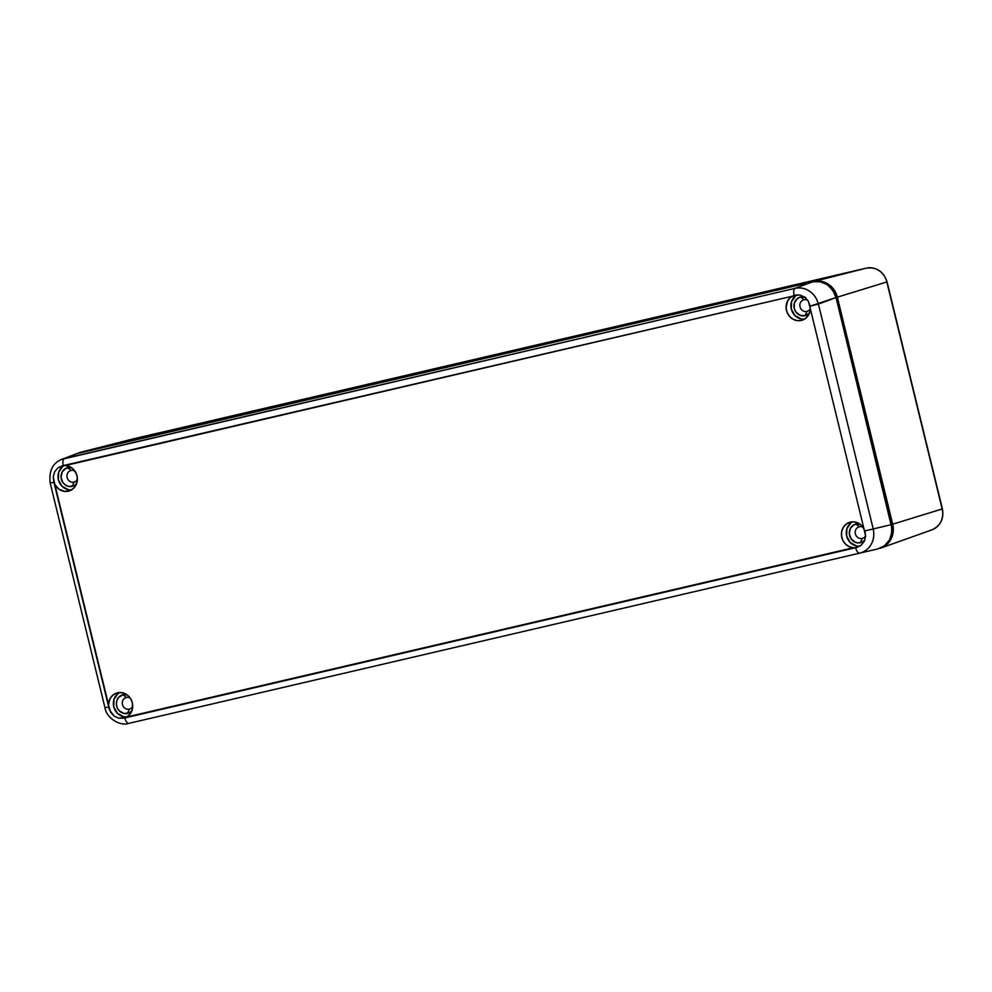 <?xml version="1.0" encoding="UTF-8"?>
<svg xmlns="http://www.w3.org/2000/svg" width="992" height="992" viewBox="0 0 992 992"><rect width="100%" height="100%" fill="white"/><g stroke="black" fill="none" stroke-linecap="round" stroke-linejoin="round"><path stroke-width="1.49" d="M133.077 438.923A18.104 16.653 73.1 0 1 133.412 438.848A3.435 1.352 76.9 0 0 133.412 438.848L81.071 452.24L813.986 281.443L866.314 268.138L840.807 274.077L866.314 268.138L813.986 281.443A20.621 18.96 73.1 0 1 837.347 297.166L886.823 281.951A18.104 16.653 -106.9 0 0 866.314 268.138A18.104 16.653 73.1 0 1 886.823 281.951L942.4 508.896L892.688 524.198A20.621 18.96 73.1 0 1 880.995 547.981A20.621 18.96 73.1 0 1 879.582 548.415A20.621 18.96 -106.9 0 0 892.688 524.198L942.164 508.983L886.823 281.951L837.347 297.166L892.688 524.198L891.386 524.532L892.688 524.198L837.347 297.166L836.033 297.501L837.347 297.166A20.621 18.96 -106.9 0 0 813.986 281.443L81.084 452.141A20.621 18.96 -106.9 0 0 79.323 452.65A20.621 18.96 73.1 0 1 80.749 452.228A20.621 18.96 73.1 0 1 81.084 452.141L133.412 438.848A18.104 16.653 -106.9 0 0 133.114 438.923A18.104 16.653 -106.9 0 0 132.816 438.997M840.807 274.077L866.314 268.138C876.63 266.885 883.55 271.461 887.059 281.864L942.4 508.896C944.074 518.853 940.577 525.834 931.885 529.864A18.104 16.653 -106.9 0 0 942.164 508.983A18.104 16.653 73.1 0 1 932.034 529.802A18.104 16.653 73.1 0 1 930.223 530.348M158.571 433.058L840.075 274.263L133.412 438.848L158.918 432.896L159.935 433.653M840.088 274.263L159.489 433.107M50.654 482.906L53.915 482.323L53.233 476.991L54.585 471.919L57.747 467.964L62.198 465.781L65.472 465.521A13.057 12.016 73.1 0 1 77.215 476.892A13.057 12.016 73.1 0 1 69.465 490.854A13.057 12.016 73.1 0 1 68.374 491.164L70.506 490.432L68.374 491.164A13.057 12.016 73.1 0 1 54.858 484.518L53.233 476.991L54.585 471.919L57.747 467.964L63.252 465.595C62.558 461.776 62.893 459.432 64.244 458.577L79.782 452.538L61.876 459.308L795.051 288.35C800.395 287.32 805.219 288.263 809.509 291.189C813.837 294.066 816.8 298.369 818.4 304.073L836.045 297.55L832.772 290.222L827.192 284.654L820.136 281.716L812.696 281.827L795.051 288.35C793.699 289.218 793.364 291.561 794.059 295.38L800.098 295.058L804.76 297.191L808.294 301.122L810.29 308.574A13.057 12.016 73.1 0 1 802.367 320.143A13.057 12.016 73.1 0 1 801.276 320.453L803.408 319.722L801.276 320.453A13.057 12.016 73.1 0 1 787.016 312.195A13.057 12.016 73.1 0 1 792.05 296.286L795.1 295.083L800.098 295.058L804.76 297.191L808.294 301.122L810.117 306.181L818.4 304.073L873.196 528.835C874.398 534.651 873.741 539.784 871.212 544.273C868.719 548.774 864.85 551.75 859.605 553.164L877.808 548.923L884.504 545.761L889.44 540.02L891.858 532.592L891.399 524.607L864.912 530.943L865.619 536.275L864.28 541.334L861.106 545.302L855.575 547.683C856.704 551.366 858.043 553.189 859.605 553.164L128.377 723.478M855.575 547.683L853.343 547.745A13.057 12.016 73.1 0 1 841.538 535.953A13.057 12.016 73.1 0 1 850.107 522.201A13.057 12.016 73.1 0 1 850.442 522.114A13.057 12.016 73.1 0 1 863.958 528.748L865.619 536.275L864.28 541.334L861.106 545.302L856.629 547.485L123.727 718.183L125.848 717.464L118.755 718.208L114.105 716.063L110.558 712.144L108.525 704.704A13.057 12.016 73.1 0 1 117.205 692.9A13.057 12.016 73.1 0 1 117.54 692.813A13.057 12.016 73.1 0 1 131.8 701.071A13.057 12.016 73.1 0 1 126.765 716.98L123.727 718.183L118.755 718.208L114.105 716.063L109.38 709.702L53.915 482.323M857.745 547.162L856.629 547.485M125.786 717.489L124.756 717.898C125.897 721.581 127.236 723.404 128.799 723.379C127.236 723.404 125.897 721.581 124.756 717.898M76.533 483.811A9.622 8.854 73.1 0 1 72.218 486.402L73.954 482.112A6.014 5.53 -106.9 0 0 77.388 479.434A6.014 5.53 73.1 0 1 67.134 477.524A6.014 5.53 73.1 0 1 71.102 470.431L67.654 467.703A9.622 8.854 73.1 0 1 71.66 467.765L76.024 473.023L77.302 477.499L76.359 484.27L73.941 487.977L70.42 490.47L64.492 491.362L58.937 489.192L54.858 484.518L108.525 704.704L110.013 698.74L112.431 695.566L115.692 693.42L119.672 692.54A12.896 11.854 -106.9 0 0 113.944 707.544A12.896 11.854 -106.9 0 0 127.026 716.832L126.021 716.894M74.797 470.94A6.014 5.53 -106.9 0 0 71.102 470.431A6.014 5.53 73.1 0 1 74.797 470.94M809.435 313.112A9.622 8.854 73.1 0 1 805.12 315.704L806.843 311.414A6.014 5.53 -106.9 0 0 810.29 308.735A6.014 5.53 73.1 0 1 800.036 306.826A6.014 5.53 73.1 0 1 804.004 299.72L800.556 297.005A9.622 8.854 73.1 0 1 804.611 297.079M807.736 300.254A6.014 5.53 -106.9 0 0 804.004 299.72A6.014 5.53 73.1 0 1 807.736 300.254M864.813 540.094A9.622 8.854 73.1 0 1 860.461 542.736L862.197 538.433A6.014 5.53 -106.9 0 0 865.644 535.73A6.014 5.53 73.1 0 1 855.377 533.857A6.014 5.53 73.1 0 1 859.345 526.752L855.91 524.036A9.622 8.854 73.1 0 1 859.903 524.098L862.829 526.975L864.912 530.943L891.399 524.607L836.045 297.55L834.743 293.731L830.23 287.159L827.192 284.654L820.136 281.716L812.696 281.827L76.272 453.766M863.04 527.26A6.014 5.53 -106.9 0 0 859.345 526.752A6.014 5.53 73.1 0 1 863.04 527.26M129.295 709.144A6.014 5.53 -106.9 0 0 132.73 706.465A6.014 5.53 73.1 0 1 122.475 704.556A6.014 5.53 73.1 0 1 126.443 697.463L123.008 694.735A9.622 8.854 73.1 0 1 127.001 694.797L123.008 694.735L126.443 697.463A6.014 5.53 73.1 0 1 130.138 697.959A6.014 5.53 -106.9 0 0 122.475 704.556A6.014 5.53 -106.9 0 0 129.295 709.144L127.559 713.434L129.295 709.144M131.886 710.842A9.622 8.854 73.1 0 1 127.559 713.434A9.622 8.854 73.1 0 1 116.659 706.093A9.622 8.854 73.1 0 1 123.008 694.735L118.594 697.426L116.845 700.563L116.386 704.233L117.267 707.879L119.375 710.954L124.087 713.496L129.196 712.864L131.973 710.743M862.197 538.433L860.461 542.736A9.622 8.854 73.1 0 1 849.561 535.395A9.622 8.854 73.1 0 1 855.91 524.036L859.345 526.752A6.014 5.53 -106.9 0 0 855.377 533.857A6.014 5.53 -106.9 0 0 862.197 538.433M806.843 311.414L805.12 315.704A9.622 8.854 73.1 0 1 794.22 308.363A9.622 8.854 73.1 0 1 800.556 297.005L804.004 299.72A6.014 5.53 -106.9 0 0 800.036 306.826A6.014 5.53 -106.9 0 0 806.843 311.414M73.954 482.112L72.218 486.402A9.622 8.854 73.1 0 1 61.318 479.062A9.622 8.854 73.1 0 1 67.654 467.703L71.102 470.431A6.014 5.53 -106.9 0 0 67.134 477.524A6.014 5.53 -106.9 0 0 73.954 482.112M61.64 459.395L61.876 459.308C52.663 463.041 48.769 470.964 50.208 483.079L104.991 707.829C106.615 718.642 120.888 726.491 128.799 723.379L859.605 553.164C864.85 551.75 868.719 548.774 871.212 544.273C873.741 539.784 874.398 534.638 873.196 528.835L818.4 304.073C816.813 298.369 813.849 294.078 809.509 291.189C805.206 288.263 800.383 287.32 795.051 288.35L812.696 281.827L79.782 452.538L61.876 459.308M859.605 553.164L877.808 548.923L884.504 545.761L889.44 540.02L891.002 536.449L891.994 528.587L836.045 297.55L810.117 306.181L810.29 308.574L863.958 528.748L810.29 308.574L809.596 312.654L807.724 316.237L804.847 318.928L801.276 320.453L796.973 320.602L792.831 319.126L789.359 316.2L787.016 312.195L786.086 307.632L787.574 301.01L790.289 297.55L795.1 295.083M118.048 693.544L113.981 699.372L113.733 706.775L117.378 713.285L123.678 716.683M850.95 522.846L846.883 528.662L846.635 536.077L850.28 542.574L856.58 545.984M858.923 546.183L859.928 546.121A12.896 11.854 -106.9 0 1 846.846 536.833A12.896 11.854 -106.9 0 1 852.525 521.829M864.863 540.045L862.098 542.165L858.737 542.946L855.29 542.277L851.086 538.817L849.276 533.535L850.479 528.19L854.261 524.607L859.903 524.098L854.323 521.904L850.442 522.114L846.523 523.875L843.51 527.025L841.762 531.166L841.514 535.767L842.791 540.256L845.444 544.038L849.115 546.642L853.343 547.745L126.765 716.98L130.039 714.128L132.11 710.185L132.457 703.316L130.795 698.976L127.844 695.454L123.963 693.21L119.672 692.54M795.596 295.814L791.542 301.63L791.294 309.045L794.939 315.543L801.238 318.953M803.582 319.151L804.586 319.089A12.896 11.854 -106.9 0 1 791.504 309.802A12.896 11.854 -106.9 0 1 797.196 294.798M809.522 313.013L805.12 315.704L799.949 315.245L795.745 311.786L794.22 308.363L794.406 302.833L797.432 298.48L800.556 297.005L805.74 297.464M62.694 466.525L58.64 472.341L58.392 479.744L62.037 486.254L68.336 489.651M70.68 489.862L71.684 489.8A12.896 11.854 -106.9 0 1 58.602 480.512A12.896 11.854 -106.9 0 1 64.282 465.508M76.62 483.712L73.854 485.832L68.746 486.464L65.46 485.088L62.843 482.484L61.033 477.202L62.236 471.87L66.018 468.286L71.66 467.765L65.472 465.521L792.05 296.286L63.252 465.595C62.558 461.776 62.893 459.432 64.244 458.577L795.051 288.35M105.45 707.656L108.698 707.085M133.114 438.923L80.749 452.228M133.424 438.836L158.918 432.896M880.995 547.981L931.885 529.864"/></g></svg>
